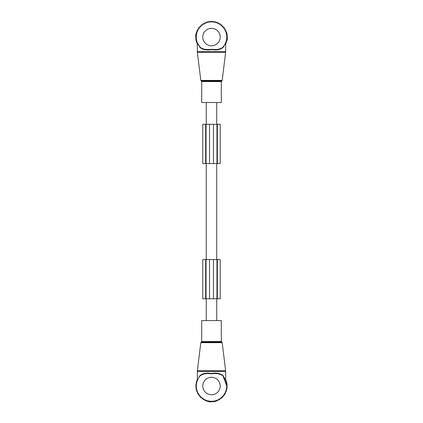 <?xml version="1.0" encoding="UTF-8"?>
<svg xmlns="http://www.w3.org/2000/svg" width="423" height="423" viewBox="0 0 423 423"><rect width="100%" height="100%" fill="white"/><g stroke="black" fill="none" stroke-linecap="round" stroke-linejoin="round"><path stroke-width="0.63" d="M221.314 102.498L201.686 102.498L201.686 81.56L221.314 81.56L221.314 102.498M224.724 44.701L223 47.112A15.265 15.265 0 0 0 211.5 21.806A15.265 15.265 0 0 0 200 47.112L197.62 43.426M223.979 45.864L225.676 42.86L225.676 51.585L197.324 51.585L197.372 52.383L225.628 52.383L225.676 51.585M223.941 46.239L222.963 47.54L223 47.112C220.489 49.232 216.698 49.951 211.627 49.258C206.45 49.962 202.575 49.248 200 47.112L197.324 42.86L197.324 51.585M222.963 47.54C220.415 49.724 216.634 50.411 211.627 49.602C206.509 50.422 202.649 49.734 200.037 47.54L197.689 43.759M197.287 42.649L199.957 47.059M225.189 43.622L226.009 43.622L226.009 41.988L226.643 41.988L226.643 40.354L227.077 40.354L227.336 38.705L227.077 33.787L226.643 33.787L226.643 32.153L226.009 32.153L226.009 30.519L225.189 30.519L225.189 28.944L224.179 28.944L224.179 27.447L222.99 27.447L222.99 26.052L221.694 26.099L221.647 24.804L220.367 24.999L220.172 23.72L218.918 24.058L218.58 22.81L217.374 23.291L216.893 22.091L215.756 22.71L215.138 21.573L214.075 22.313L213.329 21.256L212.362 22.118L211.5 21.15L210.638 22.118L209.671 21.256L208.925 22.313L207.862 21.573L207.244 22.71L206.107 22.091L205.626 23.291L204.42 22.81L204.082 24.058L202.829 23.72L202.633 24.999L201.353 24.804L201.306 26.099L200.01 26.052L200.01 27.447L198.821 27.447L198.821 28.944L197.811 28.944L197.811 30.519L196.991 30.519L196.991 32.153L196.357 32.153L196.357 33.787L195.923 33.787L195.664 35.432L195.923 40.354L196.357 40.354L196.357 41.988L196.991 41.988L196.991 43.622L197.811 43.622M216.951 163.564L216.951 124.304L220.224 124.304L220.224 163.564L209.538 163.564L209.538 124.304L216.951 124.304M209.538 124.304L206.049 124.304L206.049 163.564L209.538 163.564M206.049 163.564L205.652 163.564L205.652 124.304L206.049 124.304M205.652 124.304L202.776 124.304L202.776 163.564L205.652 163.564M216.735 102.498L216.735 124.304M216.735 163.564L216.735 259.521M216.735 298.775L216.735 320.586M206.265 102.498L206.265 124.304M206.265 163.564L206.265 259.521M206.265 298.775L206.265 320.586M201.686 320.586L221.314 320.586L221.314 341.525L201.686 341.525L201.686 320.586M223.037 376.015L223.006 375.978C220.425 373.837 216.55 373.123 211.373 373.826C206.302 373.134 202.511 373.847 200 375.973A15.265 15.265 0 0 0 211.5 401.279A15.265 15.265 0 0 0 223 375.973L225.374 379.648M198.265 378.405L197.324 380.224L197.324 371.5L225.676 371.5L225.628 370.701L197.372 370.701L197.324 371.5M199.059 376.845L200.037 375.545C202.585 373.361 206.366 372.674 211.373 373.483C216.491 372.663 220.351 373.35 222.963 375.545L225.676 380.224L225.676 371.5M225.311 379.325L223 375.973L226.765 386.014M197.382 380.203L197.594 379.711M225.337 379.563L223.043 376.021M200 375.973L200.037 375.545M197.721 380.14L196.521 380.621L197.139 381.758L196.002 382.376L196.748 383.439L195.685 384.184L196.547 385.152L195.579 386.014L196.547 386.876L195.685 387.843L196.748 388.589L196.002 389.652L197.139 390.265L196.521 391.407L197.721 391.888L197.24 393.094L198.487 393.432L198.149 394.685L199.429 394.881L199.233 396.161L200.528 396.208L200.481 397.504L201.877 397.504L201.877 398.693L203.373 398.693L203.373 399.703L204.949 399.703L204.949 400.523L206.583 400.523L206.583 401.157L208.216 401.157L208.216 401.591L209.861 401.85L214.784 401.591L214.784 401.157L216.417 401.157L216.417 400.523L218.051 400.523L218.051 399.703L219.627 399.703L219.627 398.693L221.123 398.693L221.123 397.504L222.519 397.504L222.472 396.208L223.767 396.161L223.571 394.881L224.851 394.685L224.513 393.432L225.76 393.094L225.279 391.888L226.479 391.407L225.861 390.265L226.998 389.652L226.252 388.589L227.315 387.843L226.453 386.876L227.421 386.014L226.453 385.152L227.315 384.184L226.252 383.439L226.998 382.376L225.861 381.758L226.479 380.621L225.279 380.14M206.049 259.521L206.049 298.775L202.776 298.775L202.776 259.521L213.462 259.521L213.462 298.775L206.049 298.775M213.462 298.775L220.224 298.775L220.224 259.521L216.951 259.521L216.951 298.775L216.951 259.521L213.462 259.521M222.186 80.407L221.752 80.941L201.248 80.941L200.814 80.407L222.186 80.407L225.628 52.383M202.776 37.071A8.724 8.724 0 0 0 211.5 45.795A8.724 8.724 0 0 0 220.224 37.071A8.724 8.724 0 0 0 211.5 28.346A8.724 8.724 0 0 0 202.776 37.071M217.348 163.564L217.348 124.304M213.462 163.564L213.462 124.304M200.814 342.678L201.248 342.144L221.752 342.144L222.186 342.678L200.814 342.678L197.372 370.701M220.224 386.014A8.724 8.724 0 0 0 211.5 377.29A8.724 8.724 0 0 0 202.776 386.014A8.724 8.724 0 0 0 211.5 394.738A8.724 8.724 0 0 0 220.224 386.014M205.652 259.521L205.652 298.775M209.538 259.521L209.538 298.775M217.348 259.521L217.348 298.775M200.814 80.407L197.372 52.383M221.752 80.941L221.314 81.56M201.248 80.941L201.686 81.56M222.186 342.678L225.628 370.701M201.248 342.144L201.686 341.525M221.752 342.144L221.314 341.525"/></g></svg>
